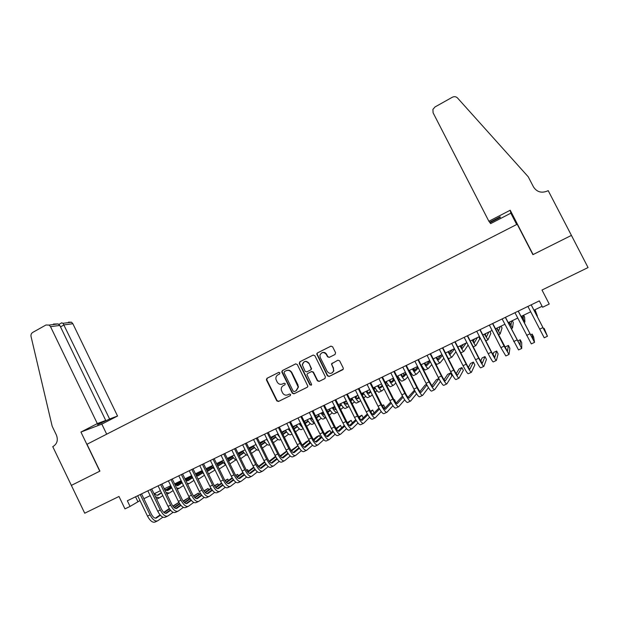 <?xml version="1.0" encoding="UTF-8"?>
<svg xmlns="http://www.w3.org/2000/svg" width="619" height="619" viewBox="0 0 619 619"><rect width="100%" height="100%" fill="white"/><g stroke="black" fill="none" stroke-linecap="round" stroke-linejoin="round"><path stroke-width="0.93" d="M279.904 372.816L278.728 372.398L266.982 378.302L266.387 379.849L276.778 400.872L278.457 401.483L290.257 395.657L290.636 394.458L289.452 394.024L287.92 394.783C285.645 395.626 283.85 394.976 282.519 392.825L281.297 390.063C280.995 388.067 281.684 386.573 283.363 385.591L284.895 384.832L285.266 383.633L284.082 383.207L282.558 383.966C280.291 384.817 278.496 384.167 277.165 382.024L275.973 379.393C275.61 377.342 276.283 375.81 278.008 374.789L279.533 374.023L279.904 372.816M335.026 354.486L335.591 352.729L332.604 346.772L330.871 346.168L317.392 352.946L316.711 353.921L327.397 375.857L329.13 376.476L343.29 369.117L343.243 368.034L339.63 360.823L337.889 360.212L331.436 363.895L333.316 368.413L333.54 371.06C331.66 374.015 329.548 374.147 327.196 371.446L320.24 357.511L319.899 355.337C321.563 351.94 323.714 351.646 326.337 354.447L327.505 356.776L329.238 357.38L335.026 354.486M71.332 485.412L99.775 471.191L80.934 432.054L97.322 423.589L50.534 326.662L49.118 325.076L45.984 324.99L32.675 332.449C31.283 333.37 30.741 334.732 31.058 336.543L52.158 426.205L56.406 435.056C58.24 439.977 57.203 443.738 53.28 446.345L52.747 446.624L84.718 513.205L118.995 496.477L124.976 508.88L130.06 506.427L127.336 500.779L539.319 300.888L542.592 307.248L549.231 304.045L542.004 290.032L588.05 267.563L571.43 235.39L533.098 254.556L510.226 210.236L488.878 221.262L433.099 112.805L432.913 109.416L434.979 106.971L452.334 97.245C454.3 96.293 456.033 96.549 457.526 97.995L528.224 176.771L533.493 186.93C536.843 192.037 541.493 193.391 547.451 191L548.186 190.621L571.43 235.39M71.378 485.381L99.922 471.113L86.993 444.256L517.205 224.24L532.905 254.657L571.368 235.421M297.298 364.514L295.596 363.91L282.419 370.541L281.761 371.887L292.276 393.212L293.971 393.823L307.217 387.285L307.898 386.271L297.298 364.514M299.805 361.79L313.137 355.089L314.854 355.693L325.401 376.847L324.851 378.588L319.102 381.42L317.377 380.809L313.113 372.243L311.396 371.632L307.612 373.52L306.923 374.565L311.496 384.151L311.589 384.685L309.91 384.933L299.263 363.531L299.805 361.79L313.33 355.012M130.06 506.427L140.002 500.578M143.879 498.705L150.185 495.657M154.054 493.792L160.437 490.705M164.29 488.84L170.759 485.714M174.604 483.857L181.158 480.692M184.988 478.843L191.627 475.632M195.442 473.79L202.173 470.541M205.972 468.699L212.789 465.411M216.58 463.577L223.482 460.242M227.258 458.416L234.245 455.042M238.013 453.224L245.093 449.796M248.838 447.994L256.018 444.519M259.748 442.717L267.013 439.204M270.735 437.409L278.093 433.857M281.8 432.062L289.259 428.464M292.942 426.684L300.494 423.032M304.169 421.26L311.821 417.562M315.473 415.798L323.226 412.053M326.855 410.296L334.709 406.497M338.33 404.749L346.284 400.903M349.882 399.17L357.944 395.27L355.763 397.011M361.527 393.545L369.69 389.599M373.249 387.873L381.521 383.881M385.064 382.171L393.444 378.124M396.965 376.422L405.453 372.321M408.958 370.626L417.546 366.471M421.036 364.784L429.741 360.583M433.207 358.904L442.028 354.648M445.471 352.985L454.4 348.667M457.828 347.011L466.873 342.64M470.278 340.999L479.439 336.566M482.82 334.933L492.105 330.453M495.463 328.828L504.864 324.286M508.199 322.669L517.724 318.073M521.036 316.471L530.684 311.806M533.973 310.22L542.097 306.289M135.553 496.794L137.875 501.607M284.09 383.2L282.558 383.966M283.363 385.591L284.949 384.801M278.89 372.336L267.346 378.139L266.75 379.687L277.126 400.679L278.805 401.29L290.419 395.556M295.797 363.833L282.759 370.386L282.102 371.74L292.601 393.026L294.296 393.638L307.411 387.169M284.446 371.555L284.075 372.754L293.205 391.154L294.389 391.587L296.014 390.782L298.196 387.092L291.487 372.677C290.149 370.526 288.338 369.876 286.063 370.742L284.446 371.555M296.346 390.597L298.513 386.921L297.747 385.273M286.365 370.603L286.404 370.588C288.671 369.729 290.481 370.371 291.82 372.522L298.064 385.103M325.045 378.464L319.102 381.42M307.612 373.52L311.705 371.477L313.415 372.089L317.679 380.639L319.396 381.258M300.13 361.651L299.581 363.384L310.22 384.763L311.303 385.235M308.695 363.368C305.794 360.482 303.658 360.931 302.281 364.723L305.09 371.276L306.8 371.88L310.583 369.992L311.264 368.994L308.997 363.221C306.103 360.343 303.968 360.792 302.59 364.576M308.997 363.221L311.566 368.839L310.885 369.845L306.8 371.88M322.012 352.698C323.954 351.971 325.493 352.513 326.623 354.316L327.784 356.645L329.416 357.287M332.132 372.909L333.811 370.905L333.316 368.413M332.264 363.013L331.807 364.699L333.587 368.266M331.072 346.091L317.686 352.822L317.005 353.789L327.683 375.694L329.409 376.313L342.88 369.659M154.58 493.536C155.957 495.099 157.125 495.633 158.1 495.123L161.528 492.948M166.008 490.109L171.277 486.774M174.976 484.429L179.967 481.273M157.211 495.316L161.389 492.67M165.737 489.923L171.146 486.503M177.692 485.675L174.775 484.205L177.638 482.394M162.82 495.633L159.416 497.823L155.562 496.902M158.982 498.032L156.653 499.169M157.164 521.051L155.284 521.941C152.8 523.009 150.208 521.066 147.5 516.114L137.673 495.765M162.867 517.19L157.814 520.741C155.346 521.802 152.761 519.859 150.053 514.9L140.211 494.535M141.55 493.885L151.299 514.056C153.094 517.352 154.82 518.652 156.468 517.956L160.367 515.256M164.112 512.656L169.513 508.919M173.096 506.435L178.899 502.411M178.883 502.373L172.84 506.087M155.346 518.188L160.073 514.915M163.764 512.362L169.266 508.555M97.322 423.589L105.733 420.44L97.554 424.665L109.609 418.993L117.548 416.022L72.864 323.729L64.097 324.882L60.507 326.878M109.609 418.993L63.037 323.304L71.51 322.22L72.864 323.729M106.692 434.182L101.833 424.123L117.548 416.022M80.934 432.054L101.833 424.123M105.733 420.44L59.819 325.439L50.534 326.662M68.508 322.143L71.51 322.22M101.501 423.172L101.292 422.738M53.497 324.039L58.116 323.93L59.819 325.439M61.59 322.901L63.037 323.304M516.687 224.504L510.845 213.184L490.643 223.606L489.954 222.693L500.376 217.315L500.144 216.805L489.614 222.244L488.878 221.262M510.845 213.184L510.226 210.236M489.954 222.693L489.699 222.198M500.376 217.315L500.121 216.82M164.515 488.731C165.884 490.31 167.037 490.852 167.989 490.349L171.827 487.904M175.966 485.265L181.398 481.799M185.236 479.354L189.329 476.746M167.099 490.534L171.687 487.617M175.688 485.072L181.212 481.551M185.104 479.075L186.984 477.876M173.127 490.588L169.312 493.064L166.093 492.554M177.947 485.551L182.195 482.828M185.986 480.39L191.503 476.847M195.643 474.193L198.745 472.196M177.057 485.729L182.009 482.549M185.708 480.182L191.317 476.584M195.503 473.906L196.385 473.334M183.503 485.513L179.27 488.275L176.655 488.082M171.053 486.31L170.666 485.76M185.599 480.096L187.967 480.723L192.354 477.883M196.223 475.384L201.678 471.848M206.112 468.985L208.224 467.616M187.085 480.886L192.13 477.628M196.076 475.075L201.484 471.585M193.948 480.39L189.298 483.454L187.248 483.493M182.125 482.688L180.748 480.886M196.362 475.678L198.057 475.856L202.545 472.931M206.715 470.216L211.915 466.819M216.65 463.732L217.764 463.004M197.175 476.003L202.312 472.661M206.56 469.898L211.721 466.54M204.463 475.237L199.395 478.595L197.879 478.781M193.089 478.626L190.9 475.988M167.347 516.231L165.428 517.136C163.006 518.18 160.437 516.215 157.721 511.24L147.84 490.828M173.08 512.308L167.981 515.929C165.567 516.966 162.998 514.993 160.29 510.017L150.402 489.59M151.709 488.956L161.505 509.189C163.308 512.501 165.018 513.816 166.627 513.136L170.627 510.335M174.341 507.742L179.82 503.905M183.379 501.421L188.702 497.691L183.116 501.057M165.505 513.352L170.326 509.986M173.985 507.433L179.572 503.533M189.306 498.922L188.702 497.691M177.599 511.379L175.649 512.3C173.274 513.313 170.728 511.325 168.012 506.334L158.085 485.861M183.371 507.387L178.218 511.085C175.858 512.091 173.312 510.102 170.596 505.104L160.661 484.607M161.938 483.988L171.78 504.292C173.591 507.611 175.278 508.942 176.856 508.284L180.957 505.383M184.632 502.79L190.203 498.86M193.724 496.368L198.366 493.088L193.468 495.989M175.742 508.478L180.647 505.019M184.276 502.466L189.948 498.473M198.985 494.364L198.366 493.088M187.921 506.489L185.94 507.425C183.619 508.416 181.096 506.404 178.373 501.398L168.399 480.855M193.732 502.427L188.524 506.203C186.218 507.185 183.704 505.174 180.972 500.16L170.991 479.593M172.237 478.99L182.133 499.355C183.944 502.69 185.615 504.036 187.155 503.394L191.356 500.392M195 497.8L200.649 493.769M204.146 491.269L208.092 488.461L203.883 490.875M186.04 503.572L191.047 500.013M194.637 497.459L200.394 493.366M208.735 489.776L208.092 488.461M198.312 501.568L196.3 502.52C194.033 503.487 191.542 501.452 188.81 496.423L178.783 475.818M204.162 497.428L198.9 501.289C196.649 502.249 194.157 500.206 191.426 495.177L181.39 474.549M182.613 473.961L192.555 494.388C194.366 497.73 196.022 499.092 197.523 498.473L201.833 495.362M205.431 492.77L211.164 488.639M214.638 486.132L217.88 483.795L214.375 485.722M196.416 498.635L201.508 494.968M205.067 492.415L210.901 488.213M218.546 485.164L217.88 483.795M207.11 471.028L208.216 470.958L212.804 467.941M217.277 465.001L222.229 461.743M207.334 471.098L212.565 467.662M217.114 464.676L222.028 461.457M215.048 470.03L208.541 473.961M204.015 474.316L201.121 471.044M208.773 496.616L206.731 497.583C204.525 498.519 202.049 496.461 199.31 491.416L189.244 470.742M214.669 492.399L209.346 496.345C207.156 497.274 204.688 495.208 201.949 490.155L191.867 469.465M193.058 468.893L203.047 489.381C204.866 492.739 206.506 494.117 207.969 493.513L212.379 490.302M215.938 487.702L221.757 483.462M225.208 480.948L227.73 479.106L224.937 480.522M206.862 493.66L212.046 489.884M215.574 487.323L221.486 483.021M228.419 480.522L227.73 479.106M217.857 466.192L223.134 462.919M227.908 459.747L232.605 456.636M217.772 466.014L222.886 462.625M227.746 459.414L232.396 456.327M225.471 464.954L219.234 469.009M214.94 469.813L211.412 466.076M219.312 491.625L217.23 492.608C215.087 493.521 212.642 491.44 209.895 486.372L199.775 465.627M225.246 487.323L219.869 491.362C217.733 492.26 215.296 490.178 212.549 485.103L202.421 464.351M203.574 463.786L213.609 484.344C215.435 487.718 217.06 489.111 218.484 488.523L222.995 485.195M226.515 482.596L232.419 478.239M235.839 475.717L237.642 474.386L235.615 475.353M217.377 488.646L222.654 484.762M226.144 482.193L232.148 477.783M238.369 475.856L237.642 474.386M228.736 461.07L233.533 457.859M238.617 454.454L243.05 451.475M228.419 460.799L233.278 457.549M238.439 454.098L242.841 451.166M235.824 459.917L229.951 463.917M225.881 465.14L221.772 461.07M229.928 486.604L227.807 487.602C225.718 488.484 223.304 486.379 220.55 481.288L210.383 460.482M235.893 482.216L230.469 486.341C228.388 487.215 225.981 485.11 223.227 480.011L213.044 459.19M214.166 458.648L224.256 479.276C226.082 482.658 227.684 484.066 229.076 483.493L233.68 480.05M237.17 477.442L243.151 472.97M246.548 470.44L247.623 469.628L246.408 470.208M227.97 483.601L233.34 479.601M236.791 477.025L242.872 472.498M248.374 471.16L247.623 469.628M239.329 455.917L243.994 452.76M249.387 449.108L253.566 446.284M239.151 455.538L243.739 452.435M249.209 448.744L253.349 445.951M246.246 454.849L240.69 458.687M236.829 460.296C235.421 460.002 233.881 458.578 232.202 456.033M240.613 481.543L238.462 482.557C236.435 483.408 234.036 481.28 231.282 476.173L221.06 455.305M246.617 477.063L241.139 481.288C239.12 482.139 236.737 480.004 233.974 474.889L223.745 453.998M224.836 453.472L234.972 474.162C236.798 477.559 238.392 478.982 239.739 478.433L244.443 474.866M247.894 472.251L253.96 467.654M257.318 465.109L257.674 464.846L257.28 465.031M238.64 478.518L244.095 474.394M247.515 471.81L253.674 467.159M258.456 466.44L257.674 464.846M250.138 450.632L254.533 447.622M260.235 443.715L264.151 441.038M249.944 450.237L254.277 447.282M260.05 443.343L263.911 440.705C266.224 444.171 268.035 445.587 269.358 444.945L269.752 444.759M256.746 449.75L251.5 453.402M247.786 455.282C246.354 455.352 244.66 453.913 242.702 450.957M251.368 476.444L249.186 477.481C247.221 478.301 244.853 476.15 242.091 471.02L231.816 450.083M257.411 471.864L251.879 476.204C249.929 477.017 247.569 474.858 244.799 469.728L234.516 448.775M235.576 448.257L245.758 469.016C247.6 472.429 249.171 473.868 250.478 473.342L255.283 469.643M258.696 467.02L264.839 462.292M249.38 473.396L254.92 469.148M258.309 466.556L264.545 461.774M261.017 445.301L265.149 442.446M271.161 438.275L274.805 435.753M260.816 444.891L264.878 442.09M270.967 437.888L273.807 435.931M267.315 444.597L262.386 448.079M256.336 445.177L255.933 444.558M258.742 450.059C257.365 450.655 255.546 449.247 253.279 445.842M262.208 471.314L259.988 472.367C258.077 473.156 255.74 470.982 252.97 465.836L242.648 444.829M268.29 466.633L262.704 471.082C260.808 471.864 258.479 469.682 255.701 464.529L245.372 443.506M246.393 443.011L256.63 463.84C258.471 467.26 260.019 468.715 261.288 468.204L266.193 464.374M269.567 461.735L275.788 456.876M275.494 456.358L269.172 461.248M260.197 468.235L265.822 463.855M271.973 439.931L275.826 437.223M282.156 432.789L285.529 430.422M271.764 439.505L275.556 436.859M281.954 432.379L283.765 431.118M277.954 439.413L273.35 442.717M268.22 441.649L266.603 439.405M273.126 466.146L270.867 467.213C269.017 467.979 266.712 465.774 263.934 460.606L253.558 439.536M279.239 461.348L273.598 465.921C271.764 466.68 269.466 464.467 266.688 459.298L256.297 438.206M257.287 437.726L267.578 458.617C269.42 462.053 270.952 463.523 272.182 463.035L277.188 459.058M280.515 456.412L286.814 451.406M286.62 451.058L280.113 455.894M271.091 463.035L276.801 458.517M283.007 434.515L286.582 431.969M293.22 427.249L296.3 425.06C298.598 428.572 300.323 430.058 301.507 429.485L303.271 428.634M282.79 434.066L286.295 431.575M293.011 426.824L293.785 426.274M288.663 434.19L284.384 437.3M279.896 437.494L277.343 434.213M280.848 439.42L279.997 439.83C278.72 440.442 276.941 439.01 274.65 435.521M284.113 460.938L281.823 462.029C280.036 462.757 277.753 460.536 274.975 455.344L264.553 434.205M290.257 456.025L284.578 460.722C282.806 461.449 280.531 459.213 277.745 454.021L267.307 432.867M268.259 432.402L278.604 453.363C280.446 456.807 281.962 458.3 283.146 457.828L288.253 453.704M291.541 451.034L297.909 445.881M297.816 445.719L291.131 450.493M282.055 457.797L287.858 453.123M289.119 428.526L289.607 429.168M294.11 429.052L297.414 426.669M304.362 421.655L306.405 420.177M293.886 428.58L297.12 426.259M299.449 428.921L295.495 431.838M291.495 432.983L288.16 428.99M292.021 434.051L290.713 434.677C289.483 435.265 287.727 433.811 285.452 430.298M295.186 455.7L292.857 456.799C291.139 457.503 288.88 455.251 286.094 450.044L275.617 428.835M301.36 450.655L295.627 455.491C293.924 456.188 291.673 453.928 288.887 448.713L278.395 427.481M279.316 427.04L289.707 448.063C291.557 451.53 293.05 453.038 294.195 452.59L299.387 448.295M302.637 445.618L308.904 440.442L306.304 441.68L302.219 445.03M293.104 452.52L298.985 447.692M309.902 442.446L308.904 440.442M299.975 423.28L301.461 424.974M305.299 423.535L308.308 421.322M311.597 418.916L312.255 418.436M315.574 415.999L316.572 415.264M305.051 423.048L308.007 420.889M311.272 418.506L312.015 417.964M310.305 423.605L306.684 426.329M303.047 428.186L299.054 423.729M306.335 450.415L303.968 451.537C302.312 452.21 300.091 449.936 297.29 444.705L286.767 423.427M312.541 445.231L306.761 450.214C305.121 450.88 302.9 448.597 300.107 443.366L289.56 422.065M290.443 421.64L300.888 442.732C302.745 446.214 304.223 447.738 305.322 447.305L310.606 442.84M313.81 440.14L319.358 435.466L316.735 436.712L313.384 439.521M304.231 447.204L310.189 442.206M320.41 437.579L319.358 435.466M310.908 418.003L313.113 420.162M316.557 417.98L319.288 415.937M322.53 413.515L323.567 412.741M316.301 417.461L318.971 415.473M322.197 413.082L323.319 412.246M321.238 418.251L317.942 420.773M314.568 423.102C313.376 422.916 311.86 421.361 310.026 418.429M314.614 423.179L312.371 424.263C311.233 424.804 309.539 423.303 307.279 419.752M317.562 445.1L315.164 446.237C313.57 446.879 311.38 444.574 308.572 439.328L297.994 417.98M323.791 439.761L317.973 444.906C316.402 445.541 314.212 443.227 311.411 437.981L300.811 416.61M301.654 416.2L312.154 437.362C314.011 440.852 315.473 442.392 316.526 441.989L321.903 437.339M325.06 434.615L329.881 430.453L327.242 431.706L324.619 433.958M315.435 441.842L321.47 436.666M330.987 432.681L329.881 430.453M321.911 412.68C323.133 414.405 324.031 415.125 324.619 414.854L324.488 414.908M327.892 412.362L330.337 410.498M333.533 408.06L334.956 406.985M323.791 414.722L324.348 414.304M327.621 411.821L330.012 410.01M333.192 407.604L334.531 406.582M332.241 412.842L329.285 415.156M326.035 417.693C324.952 418.158 323.296 416.626 321.075 413.09M325.803 417.802L323.311 419.001C322.228 419.52 320.557 417.995 318.305 414.428M328.875 439.745L326.437 440.898C324.913 441.509 322.747 439.181 319.938 433.911L309.299 412.486M335.127 434.236L329.269 439.56C327.761 440.163 325.602 437.826 322.793 432.549L312.138 411.109M312.951 410.722L323.497 431.954C325.362 435.459 326.801 437.014 327.807 436.627L333.277 431.783M336.388 429.029L340.473 425.408L335.939 428.325M326.716 436.441L332.821 431.072M341.649 427.768L340.473 425.408M332.999 407.325C334.237 409.097 335.127 409.824 335.676 409.515L336.063 409.213M339.297 406.698L341.456 405.019M344.613 402.567L346.416 401.158M334.817 409.376L335.777 408.633M339.019 406.126L341.115 404.501M344.257 402.071L344.884 401.584M343.321 407.395L340.698 409.492M337.487 412.061L337.1 412.37C336.078 412.858 334.446 411.31 332.202 407.712M336.852 412.486L334.33 413.701C333.293 414.196 331.652 412.649 329.409 409.058M351.693 399.41L351.244 398.512M340.272 434.352L337.788 435.528C336.334 436.101 334.198 433.741 331.382 428.456L320.696 406.962M346.532 428.665L340.643 434.174C339.204 434.747 337.076 432.379 334.26 427.087L323.551 405.577M324.325 405.197L334.925 426.506C336.798 430.019 338.214 431.598 339.181 431.234L344.721 426.181M347.785 423.381L351.135 420.324L347.321 422.638M338.082 431.002L344.249 425.415M352.389 422.839L351.135 420.324M344.164 401.932C345.394 403.712 346.269 404.455 346.787 404.161L347.592 403.518M350.787 400.973L352.652 399.487M345.928 403.975L347.282 402.907M350.486 400.369L352.296 398.93M354.478 401.886L352.18 403.766M349.015 406.366L348.211 407.023C347.244 407.488 345.642 405.917 343.406 402.296M347.979 407.132L345.425 408.362C344.443 408.834 342.833 407.263 340.597 403.658M351.747 428.921L349.224 430.112C347.839 430.654 345.735 428.271 342.918 422.955L332.171 401.391M358.022 423.025L352.103 428.75C350.733 429.284 348.636 426.893 345.812 421.578L335.049 399.998M335.784 399.642L346.439 421.013C348.311 424.549 349.712 426.143 350.633 425.802L356.25 420.51M359.26 417.67L361.875 415.21L358.78 416.873M349.534 425.508L355.755 419.697M363.214 417.887L361.875 415.21M355.414 396.5C356.629 398.296 357.48 399.046 357.975 398.768L359.19 397.769M362.347 395.185L363.926 393.893M366.982 391.394L368.437 390.202M357.109 398.543L358.865 397.112M362.03 394.543L363.554 393.305M365.705 396.33L363.748 397.978M360.614 400.617L359.407 401.638C358.486 402.079 356.915 400.485 354.695 396.841M359.19 401.746L356.606 402.984C355.67 403.433 354.091 401.847 351.863 398.21M363.307 423.442L360.745 424.657C359.43 425.168 357.356 422.754 354.532 417.423L343.731 395.789M369.582 417.33L363.639 423.288C362.339 423.783 360.273 421.369 357.449 416.03L346.632 394.38M347.321 394.04L358.037 415.488C359.918 419.032 361.295 420.641 362.161 420.324L367.848 414.784M370.812 411.89L372.684 410.064L370.379 411.163M361.055 419.968L367.33 413.91M372.684 410.064L374.069 412.827L372.592 414.312M366.734 391.022C367.941 392.833 368.777 393.607 369.241 393.336L370.874 391.959M373.984 389.336L375.269 388.252M378.279 385.714L379.014 385.095M368.375 393.057L370.518 391.262M373.644 388.655L374.882 387.618M377.002 390.713L375.385 392.121M372.298 394.806L370.68 396.214C369.814 396.632 368.274 395.015 366.061 391.355M370.472 396.315L367.856 397.576C366.974 398.002 365.427 396.384 363.206 392.732M374.952 417.933L372.352 419.164C371.106 419.636 369.063 417.198 366.231 411.844L355.376 390.132M381.219 411.558L375.269 417.779C374.038 418.251 372.004 415.798 369.172 410.443L358.3 388.717M358.95 388.399L369.721 409.917C371.601 413.477 372.955 415.109 373.783 414.807L379.524 408.989M382.426 406.041L383.571 404.88L382.147 405.553M372.669 414.39L378.983 408.045M383.571 404.88L384.964 407.65L384.136 408.509M378.147 385.513C379.339 387.332 380.151 388.121 380.584 387.865L382.627 386.086M385.691 383.416L386.682 382.55M379.718 387.533L382.248 385.335M385.32 382.681L386.271 381.861M388.376 385.033L387.092 386.194M384.059 388.933L382.039 390.751C381.227 391.146 379.71 389.506 377.505 385.823M381.838 390.852L379.192 392.121C378.364 392.523 376.847 390.883 374.634 387.208M393.375 379.95L392.647 378.503M386.682 412.378L384.043 413.624C382.867 414.065 380.863 411.596 378.023 406.226L367.106 384.445M392.926 405.724L386.976 412.239C385.823 412.664 383.826 410.196 380.979 404.811L370.054 383.014M370.665 382.712L381.49 404.308C383.378 407.882 384.709 409.53 385.482 409.26L391.27 403.116M394.117 400.098L394.535 399.657L394.009 399.905M384.36 408.757L390.697 402.102M394.535 399.657L395.758 402.621M389.63 379.965C390.821 381.799 391.61 382.596 392.013 382.356L394.458 380.143M397.468 377.412L398.172 376.778M391.131 381.954L394.055 379.339M397.073 376.631L397.7 376.066M399.82 379.285L398.86 380.19M395.889 382.983L393.475 385.258C392.717 385.622 391.231 383.95 389.042 380.252M393.289 385.343L390.604 386.635C389.831 387.007 388.345 385.343 386.148 381.644M403.99 375.06L403.17 373.419M398.497 406.776L395.82 408.053C394.721 408.455 392.74 405.963 389.893 400.563L378.921 378.712M404.71 399.797L398.775 406.652C397.692 407.047 395.727 404.54 392.879 399.139L381.892 377.265M382.465 376.994L393.344 398.651C395.239 402.242 396.547 403.913 397.274 403.658L403.093 397.166M396.129 403.062L402.489 396.067M401.205 374.371C402.381 376.22 403.155 377.033 403.526 376.809L406.358 374.124M409.306 371.323L409.724 370.928M402.629 376.337L405.917 373.249M413.763 368.305L414.691 370.154L414.196 370.642M411.333 373.466L410.707 374.085M407.789 376.956L404.988 379.718C404.284 380.058 402.837 378.364 400.655 374.634M404.818 379.795L402.102 381.103C401.383 381.451 399.928 379.764 397.738 376.043M410.405 401.143L407.681 402.435C406.652 402.807 404.71 400.276 401.863 394.86L390.829 372.932M416.556 393.785L410.66 401.019C409.654 401.383 407.72 398.853 404.865 393.429L393.823 371.477M394.349 371.222L405.29 392.957C407.186 396.562 408.47 398.249 409.151 398.025L414.978 391.123M414.459 390.163L407.991 397.321M412.858 368.738C414.026 370.603 414.776 371.431 415.117 371.214L418.328 368.011M414.204 370.657L417.848 367.067M419.759 370.843L416.595 374.131C415.945 374.449 414.529 372.731 412.355 368.986M416.432 374.209L413.685 375.532C413.02 375.857 411.596 374.139 409.422 370.402M422.398 395.464L419.636 396.771C418.684 397.112 416.773 394.558 413.91 389.111L402.822 367.113M428.472 387.656L422.638 395.355C421.701 395.68 419.806 393.119 416.943 387.672L405.84 365.651M406.327 365.411L417.322 387.215C419.225 390.837 420.487 392.547 421.113 392.345L426.924 384.979M426.607 384.384L425.06 385.119L419.922 391.518M424.603 363.067L426.801 365.589L430.36 361.806M425.857 364.924L429.834 360.769M431.783 364.622L428.278 368.514C427.683 368.8 426.305 367.059 424.139 363.291M428.131 368.584L425.346 369.922C424.742 370.216 423.35 368.483 421.183 364.715M434.484 389.746L431.675 391.069C430.801 391.37 428.928 388.786 426.058 383.323L414.908 361.248M440.434 381.405L434.7 389.637C433.842 389.931 431.977 387.339 429.106 381.869L417.949 359.778M418.398 359.562L429.447 381.436C431.35 385.072 432.596 386.798 433.168 386.62L438.925 378.704M438.84 378.549L436.31 379.757L431.938 385.645M436.426 357.349L438.561 359.918L442.446 355.476M437.587 359.121L441.239 355.027M443.862 358.269L440.047 362.858C439.513 363.113 438.167 361.349 436.008 357.558M439.916 362.92L437.099 364.274C436.759 364.552 435.9 363.632 434.515 361.488M446.655 383.981L443.8 385.328C443.003 385.591 441.169 382.975 438.298 377.489L427.087 355.337M430.553 353.658L441.664 375.617C443.575 379.261 444.79 381.01 445.316 380.855L450.477 373.009L451.909 375.834L446.848 383.888C446.075 384.136 444.241 381.521 441.37 376.027L430.151 353.859M450.477 373.009L447.63 374.363L444.032 379.702M448.342 351.592L450.408 354.207L454.563 348.992M449.386 353.248L452.303 349.681M455.971 351.762L451.901 357.155C451.429 357.38 450.114 355.592 447.97 351.778M451.785 357.209L448.93 358.579L448.009 357.983M458.919 378.17L456.025 379.54C455.305 379.764 453.503 377.126 450.624 371.609L439.358 349.387M442.802 347.716L453.975 369.744C455.886 373.412 457.077 375.176 457.549 375.052L461.898 367.57L463.337 370.402L459.097 378.085C458.393 378.302 456.605 375.648 453.719 370.139L442.438 347.893M461.898 367.57L459.035 368.932L456.195 373.659M460.343 345.797L462.339 348.451L466.246 342.941M461.256 347.29L463.453 344.296M468.096 345.038L463.848 351.406C463.43 351.607 462.153 349.789 460.018 345.951M463.747 351.46L460.815 352.884M471.276 372.321L468.335 373.714C467.701 373.899 465.937 371.222 463.051 365.69L451.723 343.39M455.143 341.727L466.37 363.833C468.289 367.508 469.457 369.303 469.883 369.195L473.403 362.092L474.85 364.931L471.43 372.251C470.811 372.421 469.055 369.744 466.169 364.204L454.826 341.881M473.403 362.092L470.517 363.461L468.421 367.516M472.429 339.955L474.363 342.655L477.489 337.51M473.179 341.224L474.672 338.872M478.796 336.883L479.756 338.763L475.872 345.626C475.516 345.797 474.278 343.955 472.15 340.094M483.733 366.425L480.746 367.841C480.189 367.988 478.456 365.28 475.562 359.724L464.18 337.347M467.577 335.691L478.866 357.875L482.302 363.299L484.986 356.575L486.441 359.422L483.857 366.363C483.323 366.502 481.605 363.786 478.711 358.223L467.306 335.823M484.986 356.575L482.085 357.952L480.692 361.225M484.607 334.074L486.472 336.821L488.809 332.039M485.141 335.003L485.969 333.417M489.892 331.521L490.859 333.409L487.996 339.792L484.375 334.183M496.276 360.482L493.242 361.922C492.77 362.022 491.084 359.291 488.182 353.712L476.731 331.258M480.104 329.618L491.463 351.871L494.821 357.364L496.655 351.012L498.117 353.875L496.384 360.428C495.927 360.529 494.248 357.782 491.347 352.196L479.88 329.726M496.655 351.012L493.73 352.404L492.987 354.733M496.879 328.14L498.674 330.941L500.206 326.538M497.103 328.55L497.343 327.915M501.065 326.12L502.032 328.016L500.198 333.92L496.693 328.232M508.919 354.494L505.839 355.956L500.887 347.646L489.381 325.114M492.732 323.489L507.425 351.375L508.408 345.417L509.87 348.288L509.004 354.455L504.083 346.129L492.554 323.575M508.408 345.417L505.46 346.818L505.243 347.909M509.244 322.166L510.969 325.014L511.681 320.99M512.308 320.688L513.283 322.592L512.501 328.008L509.104 322.236M521.655 348.466L518.529 349.944L502.125 318.932M505.46 317.315L520.138 345.34L520.239 339.785L521.716 342.663L521.716 348.435L505.328 317.377M520.239 339.785L517.616 341.03M521.693 316.154L523.349 319.048L523.233 315.411M523.628 315.218L524.61 317.121L524.889 322.05L521.608 316.193M534.491 342.384L531.319 343.893L514.969 312.703M518.281 311.094L532.944 339.266L532.154 334.105L533.64 336.991L534.537 342.369L518.196 311.133M532.154 334.105L530.498 334.894M534.243 310.088L535.822 313.028L534.87 309.786M535.033 309.709L537.377 316.046L534.205 310.104M531.203 304.827L545.842 333.138L544.163 328.387L547.444 336.256L544.209 337.788L527.914 306.42M547.444 336.256L531.164 304.842M544.163 328.387L543.482 328.712M147.5 516.114L150.053 514.9M156.058 518.157L156.468 517.956M166.906 494.225L168.886 493.266M177.227 489.258L178.86 488.476M187.627 484.259L188.896 483.648M198.095 479.222L199.001 478.781M157.721 511.24L160.29 510.017M166.225 513.329L166.627 513.136M168.012 506.334L170.596 505.104M176.461 508.47L176.856 508.284M178.373 501.398L180.972 500.16M186.768 503.572L187.155 503.394M188.81 496.423L191.426 495.177M208.634 474.154L209.176 473.891M199.31 491.416L201.949 490.155M209.895 486.372L212.549 485.103M220.55 481.288L223.227 480.011M231.282 476.173L233.974 474.889M242.091 471.02L244.799 469.728M252.97 465.836L255.701 464.529M263.934 460.606L266.688 459.298M274.975 455.344L277.745 454.021M286.094 450.044L288.887 448.713M297.29 444.705L300.107 443.366M308.572 439.328L311.411 437.981M319.938 433.911L322.793 432.549M331.382 428.456L334.26 427.087M342.918 422.955L345.812 421.578M354.532 417.423L357.449 416.03M366.231 411.844L369.172 410.443M378.023 406.226L380.979 404.811M389.893 400.563L392.879 399.139M401.863 394.86L404.865 393.429M413.91 389.111L416.943 387.672M426.058 383.323L429.106 381.869M438.298 377.489L441.37 376.027M450.624 371.609L453.719 370.139M463.051 365.69L466.169 364.204M473.272 346.872L475.787 345.665M475.562 359.724L478.711 358.223M485.83 340.837L487.919 339.831M488.182 353.712L491.347 352.196M498.488 334.747L500.144 333.951M500.887 347.646L504.083 346.129M511.24 328.612L512.462 328.031M513.7 341.541L516.919 340.009M524.1 322.429L524.866 322.058M526.607 335.39L529.849 333.842M539.621 329.184L542.886 327.629M49.118 325.076L58.116 323.93M61.807 322.785L58.929 324.387"/></g></svg>
